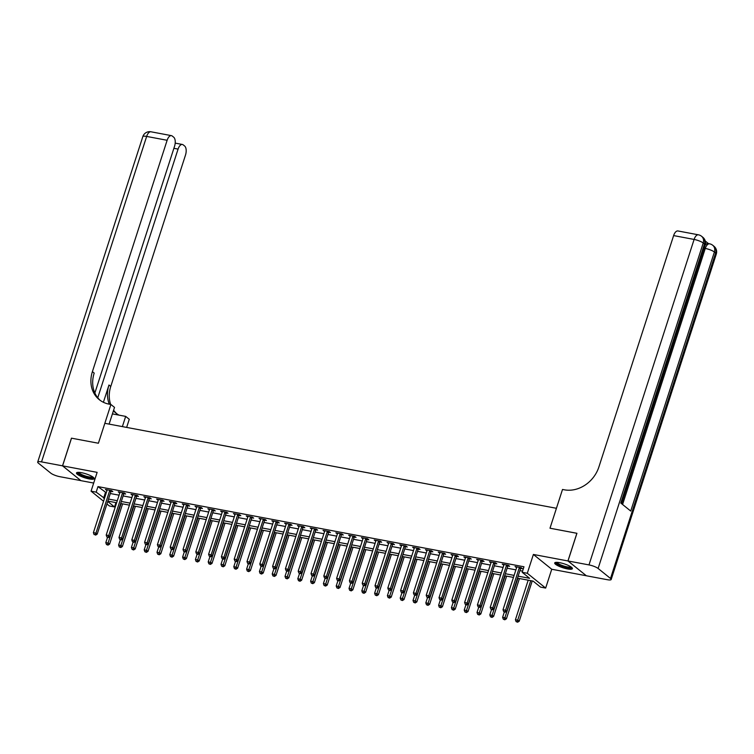 <?xml version="1.0" encoding="UTF-8"?>
<svg xmlns="http://www.w3.org/2000/svg" width="754" height="754" viewBox="0 0 754 754"><rect width="100%" height="100%" fill="white"/><g stroke="black" fill="none" stroke-linecap="round" stroke-linejoin="round"><path stroke-width="1.13" d="M89.198 478.931A9.302 2.055 -162.1 0 0 94.175 478.667A9.302 2.055 -162.1 0 0 81.451 472.683A9.302 2.055 -162.1 0 0 76.474 472.947A9.302 2.055 -162.1 0 0 89.198 478.931M567.423 568.921A9.302 2.055 -162.1 0 0 572.409 568.657A9.302 2.055 -162.1 0 0 559.685 562.682A9.302 2.055 -162.1 0 0 554.699 562.946A9.302 2.055 -162.1 0 0 567.423 568.921M115.937 502.607L114.542 506.942L109.415 505.981L106.936 503.983M94.863 393.004L174.551 146.257A7.154 3.487 100.7 0 0 173.722 137.219L172.261 136.04A7.154 3.487 100.7 0 0 171.441 135.645A7.154 3.487 100.7 0 0 167.134 140.282L146.653 136.427L41.536 461.891L62.525 465.84L71.46 438.168L98.397 443.239L71.517 438.178L62.573 465.849L80.932 480.656L93.684 483.05M586.31 575.726L567.941 560.957L533.38 554.454L527.3 573.266L545.66 588.073L540.543 587.112L533.097 581.108L517.489 578.167M533.38 554.454L551.74 569.251L586.301 575.754M551.74 569.251L545.66 588.073M567.988 560.967L586.348 575.764L607.347 579.713A7.154 1.583 -162.1 0 0 611.174 579.515A7.154 1.583 -162.1 0 0 610.514 578.469L598.111 568.469A7.154 1.583 -162.1 0 0 588.987 564.916L567.988 560.967L576.933 533.285L549.996 528.215L576.923 533.314M576.876 533.276L567.941 560.957M518.139 576.15L529.619 578.309L522.183 572.305L523.973 566.772L97.963 486.603L106.276 492.767M110.31 493.531L119.085 495.18M123.119 495.934L131.884 497.583M135.918 498.347L144.683 499.996M148.717 500.75L157.482 502.4M161.516 503.163L170.281 504.812M174.315 505.576L183.081 507.225M187.115 507.979L195.88 509.629M199.914 510.392L208.688 512.041M212.722 512.795L221.488 514.445M225.521 515.208L234.287 516.858M238.321 517.612L247.086 519.27M251.12 520.024L259.885 521.674M263.919 522.437L272.684 524.087M276.718 524.841L285.483 526.49M289.517 527.253L298.292 528.903M302.326 529.657L311.091 531.306M315.125 532.07L323.89 533.719M327.924 534.482L336.689 536.132M340.723 536.886L349.488 538.535M353.522 539.298L362.288 540.948M366.321 541.702L375.087 543.351M379.121 544.115L387.895 545.764M391.929 546.518L400.694 548.167M404.728 548.931L413.494 550.58M417.527 551.344L426.293 552.993M430.327 553.747L439.092 555.396M443.126 556.16L451.891 557.809M455.925 558.563L464.69 560.213M468.724 560.976L477.499 562.625M481.533 563.379L490.298 565.038M494.332 565.792L503.097 567.442M507.131 568.205L515.896 569.854M519.93 570.608L522.569 571.108M520.778 568.393L522.447 568.704L521.202 567.705L515.057 566.546L516.622 567.611M507.979 565.981L509.647 566.301L508.403 565.302L502.258 564.143L503.823 565.198M495.18 563.577L496.848 563.888L495.604 562.889L489.459 561.73L491.014 562.795M482.381 561.164L484.049 561.485L482.805 560.476L476.66 559.327L478.215 560.382M469.582 558.761L471.241 559.072L470.006 558.073L463.861 556.914L465.416 557.979M456.773 556.348L458.441 556.659L457.207 555.66L451.062 554.51L452.617 555.566M443.974 553.945L445.642 554.256L444.398 553.257L438.262 552.098L439.818 553.153M431.175 551.532L432.843 551.843L431.599 550.844L425.454 549.685L427.018 550.75M418.376 549.119L420.044 549.44L418.8 548.441L412.655 547.281L414.219 548.337M405.577 546.716L407.245 547.027L406.001 546.028L399.856 544.869L401.411 545.934M392.777 544.303L394.436 544.614L393.202 543.615L387.056 542.465L388.612 543.521M379.978 541.9L381.637 542.211L380.402 541.212L374.257 540.053L375.812 541.118M367.17 539.487L368.838 539.798L367.603 538.799L361.458 537.649L363.013 538.705M354.371 537.084L356.039 537.395L354.795 536.396L348.659 535.236L350.214 536.292M341.571 534.671L343.24 534.982L341.996 533.983L335.85 532.824L337.415 533.889M328.772 532.258L330.441 532.578L329.196 531.57L323.051 530.42L324.616 531.476M315.973 529.855L317.641 530.166L316.397 529.167L310.252 528.007L311.807 529.072M303.174 527.442L304.833 527.753L303.598 526.754L297.453 525.604L299.008 526.66M290.375 525.038L292.034 525.35L290.799 524.35L284.654 523.191L286.209 524.256M277.566 522.626L279.234 522.937L278 521.938L271.855 520.778L273.41 521.843M264.767 520.213L266.435 520.533L265.191 519.534L259.056 518.375L260.611 519.431M251.968 517.809L253.636 518.121L252.392 517.121L246.247 515.962L247.812 517.027M239.169 515.397L240.837 515.717L239.593 514.709L233.448 513.559L235.012 514.614M226.37 512.993L228.038 513.304L226.794 512.305L220.649 511.146L222.204 512.211M213.571 510.581L215.229 510.892L213.995 509.892L207.85 508.743L209.405 509.798M200.771 508.177L202.43 508.488L201.195 507.489L195.05 506.33L196.606 507.385M187.963 505.764L189.631 506.075L188.396 505.076L182.251 503.917L183.806 504.982M175.164 503.352L176.832 503.672L175.588 502.673L169.452 501.514L171.007 502.569M162.364 500.948L164.033 501.259L162.789 500.26L156.643 499.101L158.208 500.166M149.565 498.535L151.234 498.846L149.989 497.847L143.844 496.697L145.409 497.753M136.766 496.132L138.434 496.443L137.19 495.444L131.045 494.285L132.6 495.35M123.967 493.719L125.626 494.03L124.391 493.031L118.246 491.881L119.801 492.937M111.168 491.306L112.827 491.627L111.592 490.628L105.447 489.469L107.002 490.524M100.207 400.374A29.821 25.202 128.9 0 1 94.193 373.089L92.403 371.647A29.821 25.202 128.9 0 0 99.292 399.677A29.821 25.202 128.9 0 0 109.066 404.144L110.913 404.493L98.397 443.239L104.834 423.305L556.433 508.29L549.996 528.215L562.512 489.469L564.36 489.817A29.821 25.202 -51.1 0 0 598.893 466.962L673.624 235.587A7.154 3.487 -79.3 0 1 677.931 230.96L698.411 234.814A7.154 3.487 100.7 0 0 694.104 239.442L673.624 235.587M103.543 501.24L91.064 491.174L97.134 472.353L62.573 465.849M91.064 491.174L96.182 492.136L104.495 498.3M97.963 486.603L96.182 492.136M522.183 572.305L527.3 573.266M107.747 501.467L114.542 506.942M513.455 577.413L504.69 575.764M500.656 575L491.891 573.351M487.857 572.597L479.092 570.948M475.058 570.184L466.283 568.535M462.249 567.771L453.484 566.122M449.45 565.368L440.685 563.719M436.651 562.955L427.886 561.306M423.852 560.552L415.086 558.903M411.053 558.139L402.287 556.49M398.253 555.726L389.488 554.077M385.454 553.323L376.68 551.674M372.646 550.91L363.88 549.261M359.846 548.507L351.081 546.857M347.047 546.094L338.282 544.445M334.248 543.691L325.483 542.041M321.449 541.278L312.684 539.628M308.65 538.865L299.885 537.216M295.851 536.462L287.076 534.812M283.042 534.049L274.277 532.399M270.243 531.645L261.478 529.996M257.444 529.233L248.679 527.583M244.645 526.829L235.879 525.17M231.846 524.416L223.08 522.767M219.046 522.004L210.281 520.354M206.247 519.6L197.473 517.951M193.439 517.187L184.673 515.538M180.64 514.784L171.874 513.135M167.84 512.371L159.075 510.722M155.041 509.958L146.276 508.309M142.242 507.555L133.477 505.906M129.443 505.142L120.678 503.493M116.634 502.739L107.869 501.09M108.529 499.063L117.294 500.713M121.328 501.476L130.093 503.125M134.127 503.879L142.892 505.529M146.926 506.292L155.692 507.942M159.725 508.696L168.491 510.345M172.525 511.108L181.299 512.758M185.333 513.512L194.098 515.161M198.132 515.924L206.898 517.574M210.931 518.337L219.697 519.987M223.731 520.741L232.496 522.39M236.53 523.153L245.295 524.803M249.329 525.557L258.094 527.206M262.128 527.97L270.903 529.619M274.937 530.382L283.702 532.032M287.736 532.786L296.501 534.435M300.535 535.199L309.3 536.848M313.334 537.602L322.099 539.251M326.133 540.015L334.899 541.664M338.932 542.418L347.698 544.068M351.732 544.831L360.506 546.48M364.54 547.244L373.305 548.893M377.339 549.647L386.105 551.297M390.138 552.06L398.904 553.709M402.938 554.463L411.703 556.113M415.737 556.876L424.502 558.526M428.536 559.279L437.301 560.938M441.335 561.692L450.11 563.342M454.144 564.105L462.909 565.754M466.943 566.508L475.708 568.158M479.742 568.921L488.507 570.571M492.541 571.325L501.306 572.974M505.34 573.737L514.105 575.387M105.409 492.607L103.618 498.14M516.537 566.829L516.301 567.555M503.738 564.416L503.502 565.142M490.939 562.013L490.703 562.729M478.13 559.6L477.904 560.326M465.331 557.197L465.095 557.913M452.532 554.784L452.296 555.51M439.733 552.371L439.497 553.097M426.934 549.968L426.698 550.693M414.135 547.555L413.899 548.281M401.326 545.151L401.1 545.868M388.527 542.739L388.301 543.464M375.728 540.335L375.492 541.052M362.928 537.922L362.693 538.648M350.129 535.51L349.894 536.235M337.33 533.106L337.095 533.832M324.531 530.693L324.295 531.419M311.722 528.29L311.496 529.006M298.923 525.877L298.697 526.603M286.124 523.474L285.889 524.19M273.325 521.061L273.089 521.787M260.526 518.648L260.29 519.374M247.727 516.245L247.491 516.961M234.928 513.832L234.692 514.558M222.119 511.429L221.893 512.145M209.32 509.016L209.094 509.742M196.521 506.603L196.285 507.329M183.722 504.2L183.486 504.926M170.922 501.787L170.687 502.513M158.123 499.384L157.888 500.1M145.324 496.971L145.088 497.697M132.516 494.567L132.289 495.284M119.716 492.155L119.49 492.88M106.917 489.742L106.682 490.468M519.544 567.394L519.44 567.526A1.197 1.008 -51.1 0 0 519.233 567.922L505.576 610.212L503.012 609.732L516.679 567.442A1.197 1.008 -51.1 0 0 516.735 567.017L516.726 566.867M521.259 567.753L520.684 568.525A1.197 1.008 -51.1 0 0 520.477 568.921L506.82 611.211L505.576 610.212L504.718 611.805L503.691 611.617L504.718 611.805M505.208 612.21L506.82 611.211M503.012 609.732L503.691 611.617M528.196 580.184L515.416 619.731L517.979 620.212L519.223 621.211L532.23 580.948M517.121 621.805L516.094 621.616L517.612 622.21L517.121 621.805L530.75 580.665M516.094 621.616L515.416 619.731M519.223 621.211L517.612 622.21M506.735 564.982L506.641 565.114A1.197 1.008 -51.1 0 0 506.434 565.519L492.777 607.799L490.213 607.319L503.87 565.029A1.197 1.008 -51.1 0 0 503.936 564.605L503.926 564.454M508.46 565.34L507.885 566.113A1.197 1.008 -51.1 0 0 507.678 566.518L494.011 608.808L492.777 607.799L491.919 609.402L490.892 609.204L491.919 609.402M492.409 609.798L494.011 608.808M490.213 607.319L490.892 609.204M493.936 562.578L493.842 562.71A1.197 1.008 -51.1 0 0 493.634 563.106L479.978 605.396L477.414 604.915L491.071 562.625A1.197 1.008 -51.1 0 0 491.137 562.201L491.127 562.05M495.661 562.936L495.086 563.709A1.197 1.008 -51.1 0 0 494.878 564.105L481.212 606.395L479.978 605.396L479.11 606.989L478.093 606.8L479.11 606.989M479.61 607.385L481.212 606.395M477.414 604.915L478.093 606.8M481.137 560.165L481.043 560.297A1.197 1.008 -51.1 0 0 480.835 560.693L467.178 602.983L464.615 602.503L478.272 560.213A1.197 1.008 -51.1 0 0 478.328 559.788L478.328 559.638M482.862 560.524L482.277 561.296A1.197 1.008 -51.1 0 0 482.07 561.692L468.413 603.982L467.178 602.983L466.311 604.576L465.293 604.388L466.311 604.576M466.811 604.981L468.413 603.982M464.615 602.503L465.293 604.388M504.322 612.041L502.616 617.319L505.18 617.809L506.424 618.808L519.431 578.535M504.322 619.402L503.295 619.204L504.812 619.797L504.322 619.402L517.951 578.261M503.295 619.204L502.616 617.319M506.424 618.808L504.812 619.797M491.523 609.628L489.817 614.915L492.381 615.396L493.616 616.395L506.622 576.122M491.514 616.989L490.496 616.8L492.013 617.394L491.514 616.989L505.152 575.849M490.496 616.8L489.817 614.915M493.616 616.395L492.013 617.394M478.724 607.224L477.018 612.502L479.582 612.983L480.816 613.982L493.823 573.719M478.715 614.585L477.697 614.387L479.214 614.981L478.715 614.585L492.353 573.436M477.697 614.387L477.018 612.502M480.816 613.982L479.214 614.981M468.338 557.762L468.243 557.885A1.197 1.008 -51.1 0 0 468.036 558.29L454.37 600.58L451.816 600.099L465.472 557.809A1.197 1.008 -51.1 0 0 465.529 557.376L465.529 557.225M470.062 558.12L469.478 558.893A1.197 1.008 -51.1 0 0 469.271 559.289L455.614 601.579L454.37 600.58L453.512 602.173L452.485 601.975L453.512 602.173M454.012 602.569L455.614 601.579M451.816 600.099L452.485 601.975M465.925 604.812L464.219 610.099L466.783 610.58L468.017 611.579L481.024 571.306M465.915 612.173L464.898 611.984L466.415 612.568L465.915 612.173L479.553 571.032M464.898 611.984L464.219 610.099M468.017 611.579L466.415 612.568M571.523 567.291A8.049 1.781 17.9 0 1 563.285 566.603A8.049 1.781 17.9 0 1 556.226 562.343M556.933 562.343A7.455 1.649 -162.1 0 0 563.502 565.924A7.455 1.649 -162.1 0 0 570.948 566.867M555.114 562.559A9.246 2.045 -162.1 0 0 563.2 566.857A9.246 2.045 -162.1 0 0 572.295 568.111M93.289 477.291A8.049 1.781 17.9 0 1 91.969 477.913A8.049 1.781 17.9 0 1 82.883 475.831A8.049 1.781 17.9 0 1 77.992 472.353M78.708 472.353A7.455 1.649 -162.1 0 0 83.996 475.491A7.455 1.649 -162.1 0 0 91.677 477.131A7.455 1.649 -162.1 0 0 92.714 476.877M76.88 472.56A9.246 2.045 -162.1 0 0 83.637 476.405A9.246 2.045 -162.1 0 0 92.912 478.356A9.246 2.045 -162.1 0 0 94.071 478.111M705.009 245.446A7.154 3.487 -79.3 0 1 708.034 243.523L709.571 243.815A7.154 3.487 100.7 0 0 705.273 248.443L704.104 248.226M708.477 243.608L705.244 240.997M588.987 564.916L694.104 239.442A7.154 1.583 17.9 0 1 703.228 243.005L704.472 244.004L620.796 503.05L630.721 511.052L714.396 252.006L715.631 253.005A7.154 1.583 17.9 0 1 716.3 254.051L611.174 579.515M122.374 426.613L125.673 416.387L112.412 413.899M125.673 416.387L129.273 419.29L126.644 427.414M110.913 404.493L114.514 407.386L109.104 424.116M97.756 397.773L178.076 149.103A7.154 3.487 100.7 0 1 182.374 144.466A7.154 3.487 100.7 0 1 183.203 144.862L184.664 146.04A7.154 3.487 100.7 0 1 185.493 155.079L110.763 386.453A29.821 25.202 128.9 0 0 110.668 404.446M109.33 404.191A29.821 25.202 128.9 0 1 108.981 385.011L103.402 402.287M41.536 461.891A7.154 1.583 -162.1 0 0 37.7 462.089A7.154 1.583 -162.1 0 0 38.369 463.135L50.772 473.135A7.154 1.583 -162.1 0 0 59.896 476.698L80.895 480.618M62.525 465.84L80.885 480.647M92.403 371.647L167.134 140.282M116.776 413.739A29.821 25.202 128.9 0 1 113.609 410.176M118.981 415.134A29.821 25.202 128.9 0 1 115.862 413.041A29.821 25.202 128.9 0 1 113.43 410.742M455.539 555.349L455.444 555.481A1.197 1.008 -51.1 0 0 455.228 555.877L441.571 598.167L439.017 597.686L452.673 555.396A1.197 1.008 -51.1 0 0 452.73 554.972L452.72 554.821M457.254 555.707L456.679 556.48A1.197 1.008 -51.1 0 0 456.472 556.876L442.815 599.166L441.571 598.167L440.713 599.76L439.686 599.571L440.713 599.76M441.213 600.165L442.815 599.166M439.017 597.686L439.686 599.571M442.739 552.936L442.636 553.068A1.197 1.008 -51.1 0 0 442.428 553.474L428.772 595.764L426.217 595.274L439.874 552.993A1.197 1.008 -51.1 0 0 439.931 552.559L439.921 552.409M444.455 553.295L443.88 554.067A1.197 1.008 -51.1 0 0 443.672 554.473L430.016 596.763L428.772 595.764L427.914 597.356L426.887 597.159L427.914 597.356M428.404 597.752L430.016 596.763M426.217 595.274L426.887 597.159M429.94 550.533L429.837 550.665A1.197 1.008 -51.1 0 0 429.629 551.061L415.972 593.351L413.409 592.87L427.075 550.58A1.197 1.008 -51.1 0 0 427.132 550.156L427.122 550.005M431.656 550.891L431.081 551.664A1.197 1.008 -51.1 0 0 430.873 552.06L417.216 594.35L415.972 593.351L415.115 594.944L414.087 594.755L415.115 594.944M415.605 595.349L417.216 594.35M413.409 592.87L414.087 594.755M417.132 548.12L417.037 548.252A1.197 1.008 -51.1 0 0 416.83 548.648L403.173 590.938L400.61 590.457L414.266 548.167A1.197 1.008 -51.1 0 0 414.332 547.743L414.323 547.592M418.856 548.478L418.281 549.251A1.197 1.008 -51.1 0 0 418.074 549.657L404.408 591.937L403.173 590.938L402.316 592.54L401.288 592.342L402.316 592.54M402.806 592.936L404.408 591.937M400.61 590.457L401.288 592.342M404.332 545.717L404.238 545.849A1.197 1.008 -51.1 0 0 404.031 546.245L390.374 588.535L387.81 588.054L401.467 545.764A1.197 1.008 -51.1 0 0 401.533 545.331L401.524 545.189M406.057 546.075L405.482 546.848A1.197 1.008 -51.1 0 0 405.275 547.244L391.609 589.534L390.374 588.535L389.507 590.128L388.489 589.939L389.507 590.128M390.007 590.523L391.609 589.534M387.81 588.054L388.489 589.939M453.126 602.408L451.42 607.686L453.974 608.167L455.218 609.166L468.225 568.902M453.116 609.76L452.089 609.571L453.616 610.165L453.116 609.76L466.754 568.62M452.089 609.571L451.42 607.686M455.218 609.166L453.616 610.165M440.327 599.995L438.621 605.283L441.175 605.764L442.419 606.763L455.425 566.49M440.317 607.356L439.29 607.159L440.817 607.752L440.317 607.356L453.955 566.216M439.29 607.159L438.621 605.283M442.419 606.763L440.817 607.752M427.518 597.583L425.812 602.87L428.376 603.351L429.62 604.35L442.626 564.077M427.518 604.944L426.491 604.755L428.008 605.349L427.518 604.944L441.147 563.804M426.491 604.755L425.812 602.87M429.62 604.35L428.008 605.349M414.719 595.179L413.013 600.457L415.577 600.938L416.821 601.946L429.827 561.673M414.719 602.54L413.692 602.342L415.209 602.936L414.719 602.54L428.347 561.391M413.692 602.342L413.013 600.457M416.821 601.946L415.209 602.936M401.92 592.767L400.214 598.054L402.777 598.535L404.012 599.534L417.019 559.261M401.91 600.127L400.892 599.939L402.41 600.533L401.91 600.127L415.548 558.987M400.892 599.939L400.214 598.054M404.012 599.534L402.41 600.533M391.533 543.304L391.439 543.436A1.197 1.008 -51.1 0 0 391.232 543.832L377.575 586.122L375.011 585.641L388.668 543.351A1.197 1.008 -51.1 0 0 388.725 542.927L388.725 542.776M393.258 543.662L392.674 544.435A1.197 1.008 -51.1 0 0 392.466 544.831L378.81 587.121L377.575 586.122L376.708 587.715L375.69 587.526L376.708 587.715M377.207 588.12L378.81 587.121M375.011 585.641L375.69 587.526M389.121 590.363L387.415 595.641L389.978 596.122L391.213 597.121L404.219 556.857M389.111 597.724L388.093 597.526L389.611 598.12L389.111 597.724L402.749 556.575M388.093 597.526L387.415 595.641M391.213 597.121L389.611 598.12M378.734 540.901L378.64 541.023A1.197 1.008 -51.1 0 0 378.433 541.429L364.766 583.719L362.212 583.228L375.869 540.948A1.197 1.008 -51.1 0 0 375.926 540.514L375.926 540.364M380.459 541.249L379.875 542.022A1.197 1.008 -51.1 0 0 379.667 542.428L366.01 584.718L364.766 583.719L363.909 585.311L362.881 585.113L363.909 585.311M364.408 585.707L366.01 584.718M362.212 583.228L362.881 585.113M376.321 587.95L374.615 593.238L377.179 593.718L378.414 594.717L391.42 554.444M376.312 595.311L375.294 595.113L376.812 595.707L376.312 595.311L389.95 554.171M375.294 595.113L374.615 593.238M378.414 594.717L376.812 595.707M365.935 538.488L365.841 538.62A1.197 1.008 -51.1 0 0 365.624 539.016L351.967 581.306L349.413 580.825L363.07 538.535A1.197 1.008 -51.1 0 0 363.126 538.111L363.117 537.96M367.65 538.846L367.075 539.619A1.197 1.008 -51.1 0 0 366.868 540.015L353.211 582.305L351.967 581.306L351.11 582.899L350.082 582.71L351.11 582.899M351.609 583.304L353.211 582.305M349.413 580.825L350.082 582.71M363.522 585.547L361.816 590.825L364.371 591.306L365.615 592.305L378.621 552.041M363.513 592.898L362.486 592.71L364.012 593.304L363.513 592.898L377.151 551.758M362.486 592.71L361.816 590.825M365.615 592.305L364.012 593.304M353.136 536.075L353.032 536.207A1.197 1.008 -51.1 0 0 352.825 536.612L339.168 578.893L336.604 578.412L350.271 536.122A1.197 1.008 -51.1 0 0 350.327 535.698L350.318 535.547M354.851 536.433L354.276 537.206A1.197 1.008 -51.1 0 0 354.069 537.611L340.412 579.901L339.168 578.893L338.31 580.495L337.283 580.297L338.31 580.495M338.8 580.891L340.412 579.901M336.604 578.412L337.283 580.297M350.723 583.134L349.017 588.412L351.571 588.902L352.815 589.901L365.822 549.628M350.714 590.495L349.686 590.297L351.213 590.891L350.714 590.495L364.352 549.355M349.686 590.297L349.017 588.412M352.815 589.901L351.213 590.891M340.337 533.672L340.233 533.804A1.197 1.008 -51.1 0 0 340.026 534.2L326.369 576.49L323.805 576.009L337.472 533.719A1.197 1.008 -51.1 0 0 337.528 533.295L337.519 533.144M342.052 534.03L341.477 534.803A1.197 1.008 -51.1 0 0 341.27 535.199L327.613 577.489L326.369 576.49L325.511 578.082L324.484 577.894L325.511 578.082M326.001 578.488L327.613 577.489M323.805 576.009L324.484 577.894M337.915 580.721L336.209 586.009L338.772 586.489L340.016 587.489L353.023 547.216M337.915 588.082L336.887 587.894L338.405 588.488L337.915 588.082L351.543 546.942M336.887 587.894L336.209 586.009M340.016 587.489L338.405 588.488M327.528 531.259L327.434 531.391A1.197 1.008 -51.1 0 0 327.227 531.787L313.57 574.077L311.006 573.596L324.663 531.306A1.197 1.008 -51.1 0 0 324.729 530.882L324.72 530.731M329.253 531.617L328.678 532.39A1.197 1.008 -51.1 0 0 328.471 532.795L314.804 575.076L313.57 574.077L312.712 575.67L311.685 575.481L312.712 575.67M313.202 576.075L314.804 575.076M311.006 573.596L311.685 575.481M325.115 578.318L323.409 583.596L325.973 584.077L327.217 585.085L340.224 544.812M325.115 585.679L324.088 585.481L325.605 586.075L325.115 585.679L338.744 544.529M324.088 585.481L323.409 583.596M327.217 585.085L325.605 586.075M314.729 528.856L314.635 528.978A1.197 1.008 -51.1 0 0 314.427 529.383L300.771 571.673L298.207 571.193L311.864 528.903A1.197 1.008 -51.1 0 0 311.93 528.469L311.92 528.318M316.454 529.214L315.879 529.987A1.197 1.008 -51.1 0 0 315.672 530.382L302.005 572.672L300.771 571.673L299.904 573.266L298.886 573.068L299.904 573.266M300.403 573.662L302.005 572.672M298.207 571.193L298.886 573.068M301.93 526.443L301.836 526.575A1.197 1.008 -51.1 0 0 301.628 526.971L287.971 569.261L285.408 568.78L299.065 526.49A1.197 1.008 -51.1 0 0 299.121 526.066L299.121 525.915M303.655 526.801L303.07 527.574A1.197 1.008 -51.1 0 0 302.863 527.97L289.206 570.26L287.971 569.261L287.104 570.853L286.086 570.665L287.104 570.853M287.604 571.259L289.206 570.26M285.408 568.78L286.086 570.665M289.131 524.03L289.036 524.162A1.197 1.008 -51.1 0 0 288.829 524.567L275.163 566.857L272.609 566.367L286.266 524.087A1.197 1.008 -51.1 0 0 286.322 523.653L286.322 523.502M290.856 524.388L290.271 525.161A1.197 1.008 -51.1 0 0 290.064 525.566L276.407 567.856L275.163 566.857L274.305 568.45L273.278 568.252L274.305 568.45M274.805 568.846L276.407 567.856M272.609 566.367L273.278 568.252M276.332 521.627L276.228 521.759A1.197 1.008 -51.1 0 0 276.021 522.154L262.364 564.444L259.81 563.964L273.466 521.674A1.197 1.008 -51.1 0 0 273.523 521.25L273.513 521.099M278.047 521.985L277.472 522.758A1.197 1.008 -51.1 0 0 277.265 523.153L263.608 565.443L262.364 564.444L261.506 566.037L260.479 565.849L261.506 566.037M262.006 566.442L263.608 565.443M259.81 563.964L260.479 565.849M263.532 519.214L263.429 519.346A1.197 1.008 -51.1 0 0 263.221 519.751L249.565 562.032L247.001 561.551L260.667 519.261A1.197 1.008 -51.1 0 0 260.724 518.837L260.714 518.686M265.248 519.572L264.673 520.345A1.197 1.008 -51.1 0 0 264.466 520.75L250.809 563.04L249.565 562.032L248.707 563.634L247.68 563.436L248.707 563.634M249.197 564.03L250.809 563.04M247.001 561.551L247.68 563.436M250.733 516.81L250.63 516.942A1.197 1.008 -51.1 0 0 250.422 517.338L236.765 559.628L234.202 559.148L247.868 516.858A1.197 1.008 -51.1 0 0 247.925 516.433L247.915 516.283M252.449 517.169L251.874 517.941A1.197 1.008 -51.1 0 0 251.666 518.337L238.01 560.627L236.765 559.628L235.908 561.221L234.88 561.033L235.908 561.221M236.398 561.617L238.01 560.627M234.202 559.148L234.88 561.033M237.925 514.398L237.83 514.53A1.197 1.008 -51.1 0 0 237.623 514.925L223.966 557.215L221.403 556.735L235.06 514.445A1.197 1.008 -51.1 0 0 235.125 514.021L235.116 513.87M239.649 514.756L239.075 515.529A1.197 1.008 -51.1 0 0 238.867 515.924L225.201 558.214L223.966 557.215L223.109 558.808L222.081 558.62L223.109 558.808M223.599 559.214L225.201 558.214M221.403 556.735L222.081 558.62M225.126 511.994L225.031 512.117A1.197 1.008 -51.1 0 0 224.824 512.522L211.167 554.812L208.604 554.331L222.26 512.041A1.197 1.008 -51.1 0 0 222.326 511.608L222.317 511.457M226.85 512.352L226.275 513.125A1.197 1.008 -51.1 0 0 226.068 513.521L212.402 555.811L211.167 554.812L210.3 556.405L209.282 556.207L210.3 556.405M210.8 556.801L212.402 555.811M208.604 554.331L209.282 556.207M212.326 509.581L212.232 509.713A1.197 1.008 -51.1 0 0 212.025 510.109L198.368 552.399L195.804 551.919L209.461 509.629A1.197 1.008 -51.1 0 0 209.518 509.204L209.518 509.054M214.051 509.94L213.467 510.712A1.197 1.008 -51.1 0 0 213.259 511.108L199.603 553.398L198.368 552.399L197.501 553.992L196.483 553.804L197.501 553.992M198 554.397L199.603 553.398M195.804 551.919L196.483 553.804M199.527 507.169L199.433 507.301A1.197 1.008 -51.1 0 0 199.226 507.706L185.559 549.996L183.005 549.506L196.662 507.225A1.197 1.008 -51.1 0 0 196.719 506.792L196.719 506.641M201.252 507.527L200.668 508.3A1.197 1.008 -51.1 0 0 200.46 508.705L186.803 550.995L185.559 549.996L184.702 551.589L183.674 551.391L184.702 551.589M185.201 551.985L186.803 550.995M183.005 549.506L183.674 551.391M186.728 504.765L186.624 504.897A1.197 1.008 -51.1 0 0 186.417 505.293L172.76 547.583L170.206 547.102L183.863 504.812A1.197 1.008 -51.1 0 0 183.919 504.388L183.91 504.238M188.443 505.123L187.869 505.896A1.197 1.008 -51.1 0 0 187.661 506.292L174.004 548.582L172.76 547.583L171.903 549.176L170.875 548.987L171.903 549.176M172.402 549.581L174.004 548.582M170.206 547.102L170.875 548.987M173.929 502.353L173.825 502.484A1.197 1.008 -51.1 0 0 173.618 502.88L159.961 545.17L157.398 544.69L171.064 502.4A1.197 1.008 -51.1 0 0 171.12 501.976L171.111 501.825M175.644 502.711L175.069 503.484A1.197 1.008 -51.1 0 0 174.862 503.889L161.205 546.169L159.961 545.17L159.103 546.773L158.076 546.575L159.103 546.773M159.594 547.168L161.205 546.169M157.398 544.69L158.076 546.575M161.13 499.949L161.026 500.081A1.197 1.008 -51.1 0 0 160.819 500.477L147.162 542.767L144.598 542.286L158.265 499.996A1.197 1.008 -51.1 0 0 158.321 499.563L158.312 499.421M162.845 500.307L162.27 501.08A1.197 1.008 -51.1 0 0 162.063 501.476L148.406 543.766L147.162 542.767L146.304 544.36L145.277 544.171L146.304 544.36M146.794 544.756L148.406 543.766M144.598 542.286L145.277 544.171M148.321 497.536L148.227 497.668A1.197 1.008 -51.1 0 0 148.02 498.064L134.363 540.354L131.799 539.873L145.456 497.583A1.197 1.008 -51.1 0 0 145.522 497.159L145.513 497.009M150.046 497.894L149.471 498.667A1.197 1.008 -51.1 0 0 149.264 499.063L135.597 541.353L134.363 540.354L133.496 541.947L132.478 541.758L133.496 541.947M133.995 542.352L135.597 541.353M131.799 539.873L132.478 541.758M135.522 495.133L135.428 495.255A1.197 1.008 -51.1 0 0 135.22 495.661L121.564 537.951L119 537.461L132.657 495.18A1.197 1.008 -51.1 0 0 132.723 494.747L132.713 494.596M137.247 495.482L136.672 496.255A1.197 1.008 -51.1 0 0 136.465 496.66L122.798 538.95L121.564 537.951L120.697 539.544L119.679 539.346L120.697 539.544M121.196 539.939L122.798 538.95M119 537.461L119.679 539.346M122.723 492.72L122.629 492.852A1.197 1.008 -51.1 0 0 122.421 493.248L108.765 535.538L106.201 535.057L119.858 492.767A1.197 1.008 -51.1 0 0 119.914 492.343L119.914 492.192M124.448 493.078L123.863 493.851A1.197 1.008 -51.1 0 0 123.656 494.247L109.999 536.537L108.765 535.538L107.897 537.131L106.88 536.942L107.897 537.131M108.397 537.536L109.999 536.537M106.201 535.057L106.88 536.942M109.924 490.307L109.83 490.439A1.197 1.008 -51.1 0 0 109.622 490.845L95.956 533.125L93.402 532.644L107.059 490.354A1.197 1.008 -51.1 0 0 107.115 489.93L107.115 489.78M111.649 490.666L111.064 491.438A1.197 1.008 -51.1 0 0 110.857 491.844L97.2 534.134L95.956 533.125L95.098 534.727L94.071 534.529L95.098 534.727M95.598 535.123L97.2 534.134M93.402 532.644L94.071 534.529M312.316 575.905L310.61 581.193L313.174 581.673L314.409 582.672L327.415 542.399M312.307 583.266L311.289 583.078L312.806 583.662L312.307 583.266L325.945 542.126M311.289 583.078L310.61 581.193M314.409 582.672L312.806 583.662M299.517 573.502L297.811 578.78L300.375 579.26L301.609 580.26L314.616 539.996M299.508 580.853L298.49 580.665L300.007 581.259L299.508 580.853L313.146 539.713M298.49 580.665L297.811 578.78M301.609 580.26L300.007 581.259M286.718 571.089L285.012 576.376L287.576 576.857L288.81 577.856L301.817 537.583M286.709 578.45L285.691 578.252L287.208 578.846L286.709 578.45L300.346 537.31M285.691 578.252L285.012 576.376M288.81 577.856L287.208 578.846M273.919 568.686L272.213 573.964L274.767 574.444L276.011 575.443L289.018 535.18M273.909 576.037L272.882 575.849L274.409 576.442L273.909 576.037L287.547 534.897M272.882 575.849L272.213 573.964M276.011 575.443L274.409 576.442M261.12 566.273L259.414 571.551L261.968 572.041L263.212 573.04L276.218 532.767M261.11 573.634L260.083 573.436L261.61 574.03L261.11 573.634L274.748 532.494M260.083 573.436L259.414 571.551M263.212 573.04L261.61 574.03M248.311 563.86L246.605 569.147L249.169 569.628L250.413 570.627L263.419 530.354M248.311 571.221L247.284 571.032L248.801 571.626L248.311 571.221L261.94 530.081M247.284 571.032L246.605 569.147M250.413 570.627L248.801 571.626M235.512 561.457L233.806 566.735L236.37 567.215L237.614 568.214L250.62 527.951M235.512 568.818L234.485 568.62L236.002 569.213L235.512 568.818L249.14 527.668M234.485 568.62L233.806 566.735M237.614 568.214L236.002 569.213M222.713 559.044L221.007 564.331L223.57 564.812L224.805 565.811L237.812 525.538M222.703 566.405L221.685 566.216L223.203 566.801L222.703 566.405L236.341 525.265M221.685 566.216L221.007 564.331M224.805 565.811L223.203 566.801M209.914 556.64L208.208 561.918L210.771 562.399L212.006 563.398L225.012 523.135M209.904 563.992L208.886 563.804L210.404 564.397L209.904 563.992L223.542 522.852M208.886 563.804L208.208 561.918M212.006 563.398L210.404 564.397M197.114 554.228L195.409 559.515L197.972 559.996L199.207 560.995L212.213 520.722M197.105 561.589L196.087 561.391L197.605 561.984L197.105 561.589L210.743 520.449M196.087 561.391L195.409 559.515M199.207 560.995L197.605 561.984M184.315 551.815L182.609 557.102L185.164 557.583L186.408 558.582L199.414 518.309M184.306 559.176L183.279 558.987L184.805 559.581L184.306 559.176L197.944 518.036M183.279 558.987L182.609 557.102M186.408 558.582L184.805 559.581M171.516 549.412L169.81 554.69L172.364 555.17L173.608 556.179L186.615 515.906M171.507 556.772L170.479 556.575L172.006 557.168L171.507 556.772L185.135 515.623M170.479 556.575L169.81 554.69M173.608 556.179L172.006 557.168M158.708 546.999L157.002 552.286L159.565 552.767L160.809 553.766L173.816 513.493M158.708 554.36L157.68 554.171L159.198 554.765L158.708 554.36L172.336 513.22M157.68 554.171L157.002 552.286M160.809 553.766L159.198 554.765M145.908 544.595L144.203 549.873L146.766 550.354L148.01 551.353L161.017 511.089M145.908 551.956L144.881 551.758L146.399 552.352L145.908 551.956L159.537 510.807M144.881 551.758L144.203 549.873M148.01 551.353L146.399 552.352M133.109 542.183L131.403 547.47L133.967 547.951L135.202 548.95L148.208 508.677M133.1 549.543L132.082 549.346L133.599 549.939L133.1 549.543L146.738 508.403M132.082 549.346L131.403 547.47M135.202 548.95L133.599 549.939M120.31 539.779L118.604 545.057L121.168 545.538L122.402 546.537L135.409 506.273M120.301 547.131L119.283 546.942L120.8 547.536L120.301 547.131L133.939 505.991M119.283 546.942L118.604 545.057M122.402 546.537L120.8 547.536M107.511 537.366L105.805 542.644L108.359 543.134L109.603 544.134L122.61 503.861M107.502 544.727L106.484 544.529L108.001 545.123L107.502 544.727L121.14 503.587M106.484 544.529L105.805 542.644M109.603 544.134L108.001 545.123M519.44 567.526L520.684 568.525M519.233 567.922L520.477 568.921M506.641 565.114L507.885 566.113M506.434 565.519L507.678 566.518M493.842 562.71L495.086 563.709M493.634 563.106L494.878 564.105M481.043 560.297L482.277 561.296M480.835 560.693L482.07 561.692M468.243 557.885L469.478 558.893M468.036 558.29L469.271 559.289M610.514 578.469L715.631 253.005A7.154 6.051 -51.1 0 0 713.981 246.275L712.737 245.276A7.154 6.051 128.9 0 1 714.396 252.006A7.154 1.583 17.9 0 0 705.273 248.443L622.578 504.483M621.598 503.691L705.141 245.05A7.154 1.583 17.9 0 0 704.472 244.004A7.154 6.051 -51.1 0 0 702.822 237.274L701.578 236.275A7.154 6.051 128.9 0 1 703.228 243.005L598.111 568.469M108.981 385.011L110.763 386.453M178.076 149.103L173.891 148.312M146.653 136.427A7.154 3.487 -79.3 0 1 150.96 131.79A7.154 7.154 0 0 0 142.826 136.625A7.154 1.583 17.9 0 1 146.653 136.427M455.444 555.481L456.679 556.48M455.228 555.877L456.472 556.876M442.636 553.068L443.88 554.067M442.428 553.474L443.672 554.473M429.837 550.665L431.081 551.664M429.629 551.061L430.873 552.06M417.037 548.252L418.281 549.251M416.83 548.648L418.074 549.657M404.238 545.849L405.482 546.848M404.031 546.245L405.275 547.244M391.439 543.436L392.674 544.435M391.232 543.832L392.466 544.831M378.64 541.023L379.875 542.022M378.433 541.429L379.667 542.428M365.841 538.62L367.075 539.619M365.624 539.016L366.868 540.015M353.032 536.207L354.276 537.206M352.825 536.612L354.069 537.611M340.233 533.804L341.477 534.803M340.026 534.2L341.27 535.199M327.434 531.391L328.678 532.39M327.227 531.787L328.471 532.795M314.635 528.978L315.879 529.987M314.427 529.383L315.672 530.382M301.836 526.575L303.07 527.574M301.628 526.971L302.863 527.97M289.036 524.162L290.271 525.161M288.829 524.567L290.064 525.566M276.228 521.759L277.472 522.758M276.021 522.154L277.265 523.153M263.429 519.346L264.673 520.345M263.221 519.751L264.466 520.75M250.63 516.942L251.874 517.941M250.422 517.338L251.666 518.337M237.83 514.53L239.075 515.529M237.623 514.925L238.867 515.924M225.031 512.117L226.275 513.125M224.824 512.522L226.068 513.521M212.232 509.713L213.467 510.712M212.025 510.109L213.259 511.108M199.433 507.301L200.668 508.3M199.226 507.706L200.46 508.705M186.624 504.897L187.869 505.896M186.417 505.293L187.661 506.292M173.825 502.484L175.069 503.484M173.618 502.88L174.862 503.889M161.026 500.081L162.27 501.08M160.819 500.477L162.063 501.476M148.227 497.668L149.471 498.667M148.02 498.064L149.264 499.063M135.428 495.255L136.672 496.255M135.22 495.661L136.465 496.66M122.629 492.852L123.863 493.851M122.421 493.248L123.656 494.247M109.83 490.439L111.064 491.438M109.622 490.845L110.857 491.844M705.141 245.05A7.154 7.154 0 0 0 702.822 237.274M701.578 236.275A7.154 7.154 0 0 0 698.411 234.814M716.3 254.051A7.154 7.154 0 0 0 713.981 246.275M712.737 245.276A7.154 7.154 0 0 0 709.571 243.815M182.374 144.466L175.192 143.119M171.441 135.645L150.96 131.79M142.826 136.625L37.7 462.089"/></g></svg>
